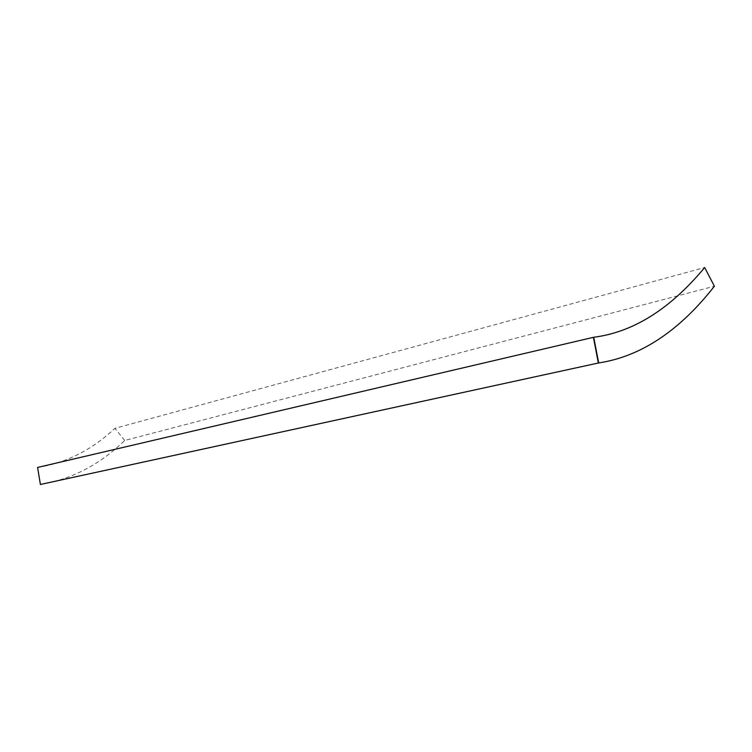 <?xml version="1.0" encoding="UTF-8"?>
<svg xmlns="http://www.w3.org/2000/svg" width="752" height="752" viewBox="0 0 752 752"><rect width="100%" height="100%" fill="white"/><g stroke="black" fill="none" stroke-linecap="round" stroke-linejoin="round"><path stroke-width="0.56" stroke-dasharray="3.76 2.82" d="M40.401 484.476C71.797 479.268 99.903 464.604 124.7 440.493L714.4 286.23M37.6 467.443C66.073 462.988 91.847 449.959 114.915 428.339L704.671 267.524M124.7 440.493L114.915 428.339"/><path stroke-width="1.13" d="M598.677 362.943C640.779 356.533 679.357 330.955 714.4 286.23L704.671 267.524C670.229 308.997 633.24 332.243 593.704 337.263L37.6 467.443L40.401 484.476L598.677 362.943L593.704 337.263M598.348 362.981L593.403 337.291"/></g></svg>
